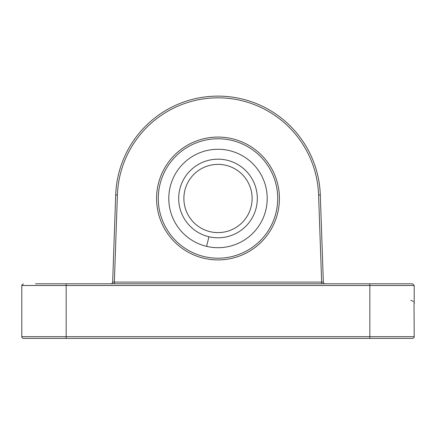<?xml version="1.0" encoding="UTF-8"?>
<svg xmlns="http://www.w3.org/2000/svg" width="436" height="436" viewBox="0 0 436 436"><rect width="100%" height="100%" fill="white"/><g stroke="black" fill="none" stroke-linecap="round" stroke-linejoin="round"><path stroke-width="0.65" d="M275.557 219.924A61.422 61.422 0 0 1 196.565 256.046M156.579 198.489A61.422 61.422 0 0 0 218 259.911A61.422 61.422 0 0 0 279.422 198.489A61.422 61.422 0 0 0 218 137.073A61.422 61.422 0 0 0 156.579 198.489A61.422 61.422 0 0 1 160.443 177.054M235.173 152.371A49.214 49.214 0 0 1 264.118 215.662A49.214 49.214 0 0 1 200.827 244.607A49.214 49.214 0 0 1 171.882 181.316A49.214 49.214 0 0 1 235.173 152.371M227.085 160.241A39.316 39.316 0 0 1 256.248 207.574A39.316 39.316 0 0 1 208.915 236.743A39.316 39.316 0 0 1 179.752 189.404A39.316 39.316 0 0 1 227.085 160.241M210.114 231.69A34.122 34.122 0 0 1 184.804 190.608A34.122 34.122 0 0 1 225.886 165.293A34.122 34.122 0 0 1 251.196 206.375A34.122 34.122 0 0 1 210.114 231.69M35.447 283.792L412.494 283.792L414.2 285.498L369.842 285.498L369.842 336.685L414.2 336.685L414.031 302.622M369.842 283.792L369.842 285.498L21.8 285.498L21.8 336.685A1.706 1.706 0 0 0 23.506 338.391L369.842 338.391L369.842 336.685L66.158 336.685L66.158 338.391M410.914 300.284L413.372 301.434M412.494 338.391A1.706 1.706 0 0 0 414.2 336.685A1.706 1.706 0 0 1 412.494 338.391L369.842 338.391M114.363 283.792L114.363 282.087L112.651 282.147L115.698 194.919A102.367 102.367 0 0 1 218 96.122A102.367 102.367 0 0 1 320.302 194.919L323.349 282.147L321.637 282.087L318.596 194.979A100.662 100.662 0 0 0 218 97.833A100.662 100.662 0 0 0 117.404 194.979L114.363 282.087L321.637 282.087L321.637 283.792M21.8 336.685A1.706 1.706 0 0 0 23.506 338.391A1.706 1.706 0 0 1 21.8 336.685L66.158 336.685L66.158 283.792M325.054 283.792A1.706 1.706 0 0 1 323.349 282.147A1.706 1.706 0 0 0 325.054 283.792M112.651 282.147A1.706 1.706 0 0 1 110.946 283.792A1.706 1.706 0 0 0 112.651 282.147M273.961 219.33A59.716 59.716 0 0 1 197.159 254.45A59.716 59.716 0 0 1 162.039 177.654A59.716 59.716 0 0 1 238.841 142.528A59.716 59.716 0 0 1 273.961 219.33M208.915 236.743L206.631 246.367M117.404 194.979L115.698 194.919A102.367 102.367 0 0 1 218 96.122A102.367 102.367 0 0 1 320.302 194.919L318.596 194.979M412.494 283.792L414.2 285.498L414.2 303.696M21.963 284.773L21.8 285.498L23.315 283.803"/></g></svg>
